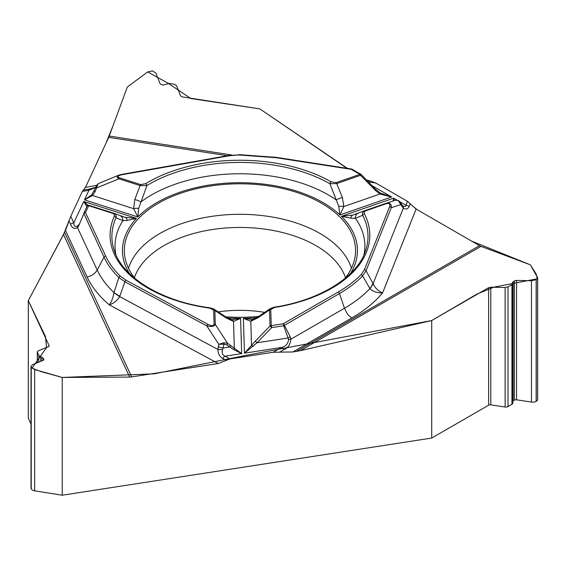 <?xml version="1.0" encoding="UTF-8"?>
<svg xmlns="http://www.w3.org/2000/svg" width="566" height="566" viewBox="0 0 566 566"><rect width="100%" height="100%" fill="white"/><g stroke="black" fill="none" stroke-linecap="round" stroke-linejoin="round"><path stroke-width="0.85" d="M273.173 352.257L279.654 352.158L283.849 349.731C288.037 347.963 290.379 344.446 290.896 339.175L288.568 339.423C288.094 343.845 285.738 346.519 281.479 347.46L273.173 352.257L230.058 358.922L218.228 363.513L131.652 376.906A12.013 9.473 -24.9 0 1 129.635 377.069L63.512 234.586L28.3 300.652L28.3 418.168L31.01 424.005M63.512 234.586L70.778 216.311L73.821 222.855C73.877 226.237 75.214 227.249 77.811 225.898L78.504 224.759L78.709 225.763L77.57 227.744C74.266 229.195 71.932 228.034 70.58 224.263A5.632 4.443 -24.9 0 1 73.821 222.855L83.74 201.482L88.409 205.607M227.44 155.728L108.7 137.361L85.501 187.346L82.332 191.414L70.778 216.311M108.7 137.361A12.013 2.54 98.8 0 0 109.238 136.045L231.883 155.02M347.411 168.371L259.844 108.898L182.096 96.871L180.504 95.796L176.571 85.699L174.455 84.277L169.093 83.443L163.319 85.027L161.643 84.766L160.058 83.697L155.968 73.205L152.53 70.884L147.669 71.924L127.3 87.079L109.238 136.045M370.978 181.226L366.563 179.981M479.501 245.658A12.013 6.934 -120 0 0 480.973 246.359L300.305 350.665L296.28 351.436L479.501 245.658L416.116 209.066L407.463 201.312L375.895 183.087L371.155 181.247L367.221 180.639M512.817 283.502L512.817 403.077A3 1.733 0 0 1 511.94 404.301L508.013 406.565L508.013 286.842L511.94 284.578L512.817 283.474L512.513 282.441L514.402 280.906L516.56 280.411L531.467 280.743L536.151 279.661L537.7 277.8L530.321 264.803L480.973 246.359M300.305 350.665L431.709 320.547L431.709 438.056L62.225 495.215L62.225 377.451L129.635 377.069M296.28 351.436L292.884 351.96L351.854 317.915A158.261 91.367 0 0 0 382.609 292.863C377.296 293.089 373.079 291.674 369.966 288.632L362.594 275.946C356.283 282.413 348.571 288.278 339.466 293.542L344.468 308.251C347.39 313.833 346.739 314.264 351.854 317.915M279.654 352.158L292.884 351.96M264.768 312.397A87.56 50.551 0 0 0 218.136 311.916M431.709 320.547L488.628 287.684L490.786 287.188L505.134 287.507L508.013 286.842M431.709 438.056L488.628 405.199A2.25 1.302 180 0 1 490.786 404.86L505.134 407.018L505.134 287.507M512.817 401.131A2.25 1.302 180 0 1 513.171 400.862L514.402 400.155A2.25 1.302 180 0 1 516.56 399.815L531.467 402.058A4.882 2.816 0 0 0 536.151 401.329L536.271 401.259A4.882 2.816 0 0 0 537.7 399.263L537.7 277.856M508.013 406.565A3 1.733 180 0 1 505.134 407.018M28.3 300.652L49.207 345.868L48.563 346.633L38.148 350.885L37.278 351.903L38.821 355.427L43.363 358.25L43.886 359.537L43.235 360.301L32.418 364.723L31.01 366.379L31.172 367.079L34.639 369.513L62.225 377.451M31.01 366.443L31.01 488.019A4.882 2.816 0 0 0 31.172 488.748L31.222 488.847A4.882 2.816 0 0 0 34.639 490.835L62.225 495.215M225.65 316.79A115.62 66.753 0 0 0 258.719 316.415M345.005 278.43A115.62 66.753 0 0 0 355.427 253.851A115.62 66.753 0 0 0 239.949 183.794A115.62 66.753 0 0 0 124.47 253.851A115.62 66.753 0 0 0 134.899 278.43M288.568 339.423L283.679 325.768L284.415 325.33L290.202 336.749L290.896 339.175L344.468 308.251A147.811 85.339 0 0 0 369.902 288.568A37.533 15.841 -28.6 0 0 372.93 283.34L373.107 283.679C375.201 288.122 378.364 291.179 382.609 292.863L416.116 209.066M410.223 203.781L409.133 206.512C407.867 209.151 405.928 209.696 403.31 208.154A5.632 3.835 -41.9 0 0 402.61 205.812L401.839 204.765A5.632 2.887 -32.3 0 1 401.98 206.357L398.245 200.583L395.415 200.208L385.885 203.378M409.133 206.512A5.632 4.478 -158.2 0 0 405.907 205.203L405.695 206.208L404.902 206.64L402.603 205.805M274.468 307.508A129.869 74.981 0 0 0 364.419 213.821L364.363 211.748L365.516 210.899L386.267 203.696C389.323 202.911 390.441 203.901 389.627 206.682A1.875 1.493 21.8 0 1 391.255 207.743L366.06 270.753L362.594 275.946A1.875 1.337 44.3 0 0 361.129 274.602C354.875 280.998 347.255 286.792 338.277 291.992L283.226 323.78L271.241 325.634A1.875 0.396 81.2 0 1 271.694 327.622L270.032 326.002A1.875 1.535 -1.7 0 1 271.241 325.634L270.753 309.595L274.468 307.508A1.875 0.41 -99 0 0 274.177 307.189C321.502 300.122 358.165 275.699 365.686 250.37A128.058 73.934 180 0 0 362.679 215.257C361.992 213.248 362.728 211.712 364.893 210.658L385.757 203.42C389.804 202.465 391.63 203.909 391.255 207.743L400.841 204.552L399.992 201.892M393.023 201.114L393.703 198.157L341.383 216.311L350.977 218.172L355.391 218.32L362.679 215.257A1.875 1.472 152.7 0 1 364.419 213.821M251.863 319.465L252.967 319.309A5.632 4.026 75.1 0 0 250.795 321.262L243.401 318.354L252.089 319.45M256.631 317.696A117.495 67.835 180 0 1 243.401 318.354L244.455 353.184L256.985 342.791L255.323 341.171L270.032 326.002L269.55 309.963L270.286 308.597M270.753 309.595A1.875 1.535 -1.7 0 0 269.55 309.963L257.898 317.83A5.632 2.299 -123 0 1 258.457 316.585M376.001 189.709L361.25 174.59L360.535 175.333L336.728 183.596L342.373 197.456A5.632 1.068 159.5 0 0 336.317 199.989L338.744 206.413A5.632 1.974 4.8 0 1 343.824 206.54L339.933 214.917L391.651 196.975L379.913 194.025L375.378 190.374L360.535 175.333A1.875 0.792 -109.1 0 0 359.912 174.378L351.139 169.312L275.939 157.681L238.428 154.95L229.414 155.756L122.298 174.661C117.721 175.644 116.787 176.698 119.497 177.83A1.875 0.743 107.7 0 0 118.91 178.799C116.681 177.384 116.582 176.203 118.619 175.248L119.249 175.028M119.497 177.83L140.679 184.608L145.611 183.695A1.875 1.111 58.6 0 1 146.927 185.549L138.663 208.43L137.871 216.955L133.611 208.663L134.8 199.543L140.092 185.577L118.91 178.799L96.857 187.841L95.732 187.622L96.885 185.132L98.378 183.575M145.611 183.695A129.869 74.981 180 0 1 331.117 181.828L336.105 182.641L359.912 174.378A1.875 1.082 -60 0 1 360.853 174.286L352.08 169.22A1.875 1.875 0 0 0 351.429 168.993A1.875 0.396 -81.2 0 0 351.139 169.312A1.875 1.082 -60 0 1 352.08 169.22M350.531 273.477A117.495 67.835 180 0 0 341.383 216.311L352.724 215.094L364.794 210.694M338.744 206.413L339.933 214.917A117.495 67.835 180 0 0 137.871 216.955L84.49 199.869L91.742 194.824L96.885 185.132A1.875 1.457 -155.1 0 1 97.805 184.431L95.286 191.23L94.168 191.004M134.8 199.543A5.632 1.118 -161 0 1 140.87 201.963A124.93 72.13 0 0 1 336.317 199.989L329.844 183.702A128.058 73.934 0 0 0 146.927 185.549L140.092 185.577A1.875 0.743 107.7 0 1 140.679 184.608M401.98 206.357L403.31 208.154L373.107 283.679A37.533 14.773 152.4 0 1 369.966 288.632M372.322 185.818L391.651 196.975L380.267 192.999L379.913 194.025L343.824 206.54L342.373 197.456M375.378 190.374L376.093 189.638L380.302 193.02M394.205 200.612L393.703 198.157L397.049 200.088M336.105 182.641A1.875 0.792 -109.1 0 1 336.728 183.596L329.844 183.702A1.875 1.075 119.6 0 1 331.117 181.828M363.896 254.933A124.93 72.13 0 0 0 355.391 218.32A5.632 4.96 -110.1 0 1 358.469 213.021A5.632 4.96 -110.1 0 1 358.554 212.993M350.977 218.172A5.632 3.283 -109.6 0 1 352.724 215.094M386.267 203.696A1.875 0.792 -109.1 0 0 385.658 203.456A1.875 0.792 -109.1 0 0 385.651 203.456L395.485 200.187M398.245 200.583A1.875 1.111 -60.6 0 1 398.613 200.668L399.936 201.814M283.849 349.731A5.632 3.247 -120 0 0 281.479 347.46L244.455 353.184L255.323 341.171M338.277 291.992A1.875 1.082 60 0 1 339.466 293.542L284.415 325.33A1.875 1.082 60 0 0 283.226 323.78A1.875 0.396 81.2 0 1 283.679 325.768L271.694 327.622L256.985 342.791L288.186 337.966L290.202 336.749M69.052 220.981L65.5 230.447L87.086 276.958A158.261 91.367 0 0 0 109.288 304.855C111.488 301.968 113.044 297.9 113.971 292.664L118.839 277.481C112.294 271.086 107.349 264.301 104.002 257.12L97.182 269.996L77.57 227.744L77.811 225.898M87.086 276.958C91.657 276.081 95.017 273.76 97.182 269.996A147.811 85.339 0 0 0 113.985 292.551A37.533 9.58 19.1 0 0 119.851 296.216L119.709 296.598C117.24 300.659 113.766 303.411 109.288 304.855L218.228 363.513M226.28 360.386L222.728 358.476C219.672 356.792 218.066 353.785 217.903 349.463L222.572 349.668L224.023 344.121L218.851 344.347L223.803 342.727L227.582 343.307A1.875 0.637 125.5 0 1 226.832 344.949L233.489 349.491L241.661 353.616L240.6 318.382L232.428 319.663M222.728 358.476A5.632 3.134 -61.7 0 1 224.992 356.198C222.41 355.094 221.603 352.915 222.572 349.668M127.145 220.422A5.632 3.403 -71.1 0 0 125.228 217.386L136.512 218.37L127.145 220.422L122.914 220.662L116.023 217.747A1.875 1.486 -155.7 0 0 114.268 216.346A129.869 74.981 0 0 0 209.823 308.159L213.658 310.168L214.082 324.148C213.743 326.066 211.691 326.129 207.927 324.332A1.875 1.047 118.3 0 0 206.788 325.889L124.867 281.783L118.839 277.481A1.875 1.316 134.3 0 1 120.296 276.123C113.83 269.798 108.941 263.091 105.637 256.002L85.487 212.59A1.875 1.479 -155.1 0 0 83.782 213.332L86.994 206.413A1.875 1.875 -159 0 1 89.279 205.416A1.875 0.743 107.7 0 0 88.699 205.67L85.487 212.59A1.875 1.479 -24.9 0 0 83.853 213.7L78.709 225.763M114.268 216.346L114.311 214.457L113.242 213.538L88.699 205.67A1.875 1.479 24.9 0 0 86.994 206.413A1.875 1.875 0 0 1 89.294 205.423L113.575 213.191C115.804 214.196 116.617 215.717 116.023 217.747A128.058 73.934 180 0 0 114.212 250.37C122.27 277.022 161.246 301.586 210.078 307.833A1.875 0.354 -82.2 0 0 209.823 308.159M86.881 206.647L83.74 201.482L136.512 218.37A117.495 67.835 180 0 0 129.366 273.477M116.009 254.933A124.93 72.13 0 0 1 122.914 220.662A5.632 5.03 -69.9 0 0 119.766 215.469A5.632 5.03 -69.9 0 0 119.575 215.405L125.228 217.386M214.082 324.148A1.875 1.535 -1.7 0 1 215.292 324.495L227.582 343.307L241.661 353.616L224.992 356.198L230.058 358.922M227.709 318.014A117.495 67.835 180 0 0 240.6 318.382L233.517 321.438L226.499 318.142L214.868 310.515L215.292 324.495C214.181 326.469 211.344 326.929 206.788 325.889L218.851 344.347L218.278 346.717A5.632 1.068 13.6 0 0 223.082 348.04L229.725 347.008A1.875 0.637 125.5 0 0 230.475 345.366M218.278 346.717L217.903 349.463L119.709 296.598A37.533 10.308 -159.2 0 1 113.971 292.664M225.876 316.932A5.632 2.42 122.3 0 1 226.499 318.142M214.09 309.199L214.868 310.515A1.875 1.535 -1.7 0 0 213.658 310.168M213.516 308.803L225.891 316.939L231.275 319.535A5.632 4.132 104.2 0 1 233.517 321.438L234.338 348.578L233.489 349.491M223.803 342.727A1.875 0.403 82.3 0 1 224.023 344.121L226.832 344.949M253.094 346.456A1.875 0.432 -143 0 0 251.53 345.564L250.795 321.262L257.898 317.83M105.637 256.002A1.875 1.479 155.1 0 0 104.002 257.12L83.782 213.332M83.344 190.112L87.985 189.299A5.632 1.344 80 0 1 88.954 190.247L82.332 191.414M95.286 191.23L92.491 195.503L84.49 199.869L88.954 190.247L95.887 187.282M89.407 189.044L95.902 187.205A5.632 4.118 41.7 0 0 95.477 187.82M98.505 183.504L97.805 184.431M138.663 208.43A5.632 1.96 173.5 0 0 133.611 208.663L92.491 195.503L91.742 194.824M122.298 174.661A1.875 0.446 -100 0 0 121.973 174.342L229.089 155.438A1.875 0.446 -100 0 1 229.414 155.756M86.492 206.144A1.875 1.811 -75.3 0 1 87.871 205.515M113.094 125.602L105.835 143.538M85.749 186.808L83.45 190.084M82.07 191.973L71.641 214.457M64.694 232.18L28.3 300.652L45.478 336.572L46.553 347.566L31.993 368.141L41.658 371.805L62.225 377.451L154.157 373.843L246.415 355.292L431.709 320.547L476.883 294.108L493.736 287.181L537.247 278.797L536.136 273.909L530.321 264.803L471.662 241.137M416.795 209.455L410.52 204.156M406.749 200.895L378.244 184.438M370.78 181.191L366.535 179.953M346.993 168.307L259.844 108.898L190.749 98.512L168.534 83.492L147.676 71.917M134.383 277.779A107.512 62.069 180 0 1 239.949 227.454A107.512 62.069 180 0 1 345.515 277.779M490.786 404.86L490.786 287.188M488.628 405.199L488.628 287.684M536.271 401.259L536.271 279.59M536.151 401.329L536.151 279.661M531.467 402.058L531.467 280.743M516.56 399.815L516.56 280.411M514.402 400.155L514.402 280.906M513.171 400.862L513.171 281.613M511.94 404.301L511.94 284.578M49.129 346.173L49.129 345.543M34.639 490.835L34.639 369.513M31.222 488.847L31.222 367.178M31.172 488.748L31.172 367.079M43.808 359.842L43.808 359.212M43.363 360.245L43.363 358.25M41.969 360.825L41.969 357.231M40.674 361.349L40.674 356.785M38.821 362.106L38.821 355.427M37.384 362.693L37.384 352.335M128.517 268.348A113.129 65.316 180 0 1 239.949 214.302A113.129 65.316 180 0 1 351.387 268.348M222.714 344.17A113.129 65.316 180 0 1 219.926 343.902M407.463 201.312L405.907 205.203L399.851 201.708M368.501 181.941L375.895 183.087M389.627 206.682L364.426 269.692L361.129 274.602M364.426 269.692A1.875 1.493 21.8 0 1 366.06 270.753L372.93 283.34M365.516 210.899A1.875 0.792 -109.1 0 0 364.893 210.658M70.58 224.263L69.045 220.952M64.588 232.407L131.652 376.906M207.927 324.332L126.006 280.227L120.296 276.123M126.006 280.227A1.875 1.047 118.3 0 0 124.867 281.783L119.851 296.216M112.995 213.446A1.875 0.743 -72.3 0 1 113.575 213.191M85.501 187.346L96.786 185.351M275.939 157.681A1.875 0.396 -81.2 0 1 276.229 157.355L351.429 168.993M238.428 154.95L229.089 155.438M37.278 351.939L37.278 362.735M252.111 319.443L251.594 319.479M252.967 319.309L258.45 316.592L270.866 308.187M400.289 202.31L401.839 204.765M352.618 215.137L364.822 210.686M270.371 308.52L274.177 307.189M361.476 174.873A1.875 1.875 0 0 0 360.853 174.286M232.569 319.67L231.586 319.634M125.298 217.415L113.752 213.248M231.282 319.535L231.827 319.627M214.005 309.121L210.078 307.833M89.782 188.98L88.162 189.263M118.619 175.248L98.76 183.391M276.229 157.355L238.42 154.603M121.973 174.342L118.924 175.142"/></g></svg>
